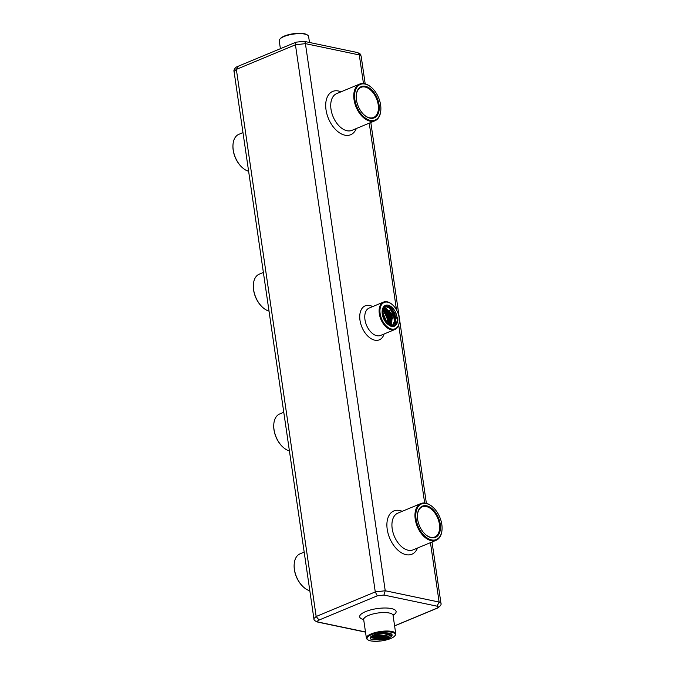 <?xml version="1.0" encoding="UTF-8"?>
<svg xmlns="http://www.w3.org/2000/svg" width="675" height="675" viewBox="0 0 675 675"><rect width="100%" height="100%" fill="white"/><g stroke="black" fill="none" stroke-linecap="round" stroke-linejoin="round"><path stroke-width="1.01" d="M363.462 83.514L359.294 54.937L361.133 56.093L365.183 83.835M440.952 603.239L439.113 602.049L437.029 606.175L383.94 595.046L377.291 595.822L319.064 620.047C317.14 620.966 317.039 621.675 318.752 622.164L365.487 631.969M430.448 542.649L439.113 602.049L385.231 590.743L375.266 591.916L295.448 44.803L305.421 43.63C305.269 41.934 304.518 41.167 303.159 41.302M383.94 595.046L385.231 590.743L305.421 43.63L359.294 54.937C358.737 53.156 357.716 52.329 356.248 52.439M303.902 41.302L356.965 52.439C362.424 54.371 360.29 55.299 361.133 56.093M392.15 304.493A14.842 9.045 67.4 0 0 391.989 304.349A14.842 9.045 67.4 0 0 383.51 302.088A14.842 9.045 67.4 0 0 380.86 319.258A14.842 9.045 67.4 0 0 394.917 329.493A14.842 9.045 67.4 0 0 399.279 321.882A14.842 9.045 67.4 0 0 399.296 321.663M397.027 317.157L397.702 317.301A12.074 7.358 -112.6 0 1 397.735 321.494C395.913 327.24 392.42 328.016 387.248 323.831A11.062 6.742 67.4 0 1 382.185 313.377A11.062 6.742 67.4 0 1 385.4 305.395A11.062 6.742 67.4 0 1 397.027 317.157L397.702 317.301M399.153 317.604A14.251 8.682 67.4 0 0 392.31 304.627A14.251 8.682 67.4 0 0 380.168 308.315A14.251 8.682 67.4 0 0 388.142 327.476A14.251 8.682 67.4 0 0 399.313 321.452A14.251 8.682 67.4 0 0 399.153 317.604M392.808 326.261L395.938 321.3L394.934 313.436L390.462 307.007L385.121 305.522M391.973 326.464L394.436 321.401L393.373 314.137L389.357 308.062L384.379 306.003M391.222 326.329L391.745 314.668L383.704 306.669M390.31 326L390.142 315.259L383.122 307.53M389.256 325.443L388.547 315.875L382.632 308.627M388.049 324.574L386.961 316.491L382.269 310.044M386.623 323.224L382.109 311.96M384.691 320.676L382.455 315.124M392.335 325.696L391.939 326.464M396.023 322.785L394.259 326.278M397.609 317.334L396.562 324.422M392.403 308.973L395.989 317.655M390.825 309.623L394.411 318.313M389.247 310.281L392.833 318.963M392.133 325.78L391.795 326.455M387.669 310.939L391.255 319.621M386.092 311.597L389.677 320.279M384.514 312.247L388.1 320.937M382.944 312.905L386.53 321.587M382.489 315.242L384.632 320.583M385.442 321.806L382.227 313.791M387.138 323.73L382.134 311.243M388.471 324.903L387.484 316.288L382.371 309.53M389.618 325.662L389.078 315.664L382.784 308.23M390.623 326.126L390.673 315.056L383.307 307.218M391.483 326.396L392.285 314.491L383.923 306.425M392.251 326.413L394.934 321.368L393.888 313.9L389.728 307.707L384.615 305.826M391.897 326.472L393.078 326.16L396.503 317.377M437.358 608.124L436.717 608.293C438.64 607.373 438.742 606.673 437.029 606.175M303.961 41.327L296.055 42.179L237.819 66.403C235.01 67.171 233.322 70.765 234.065 71.449L236.351 69.39L295.448 44.803C295.051 43.141 295.405 42.238 296.511 42.086M313.883 618.578L316.162 616.503L375.266 591.916L377.291 595.822M394.588 625.818L436.717 608.293M371.183 87.244A19.887 12.125 67.4 0 0 371.022 87.1A19.887 12.125 67.4 0 0 359.665 84.063A19.887 12.125 67.4 0 0 356.113 107.08A19.887 12.125 67.4 0 0 374.946 120.783A19.887 12.125 67.4 0 0 380.793 110.59A19.887 12.125 67.4 0 0 380.81 110.371M432.38 506.739A19.887 12.125 67.4 0 0 432.219 506.596A19.887 12.125 67.4 0 0 420.863 503.558A19.887 12.125 67.4 0 0 417.31 526.576A19.887 12.125 67.4 0 0 436.143 540.287A19.887 12.125 67.4 0 0 441.99 530.086A19.887 12.125 67.4 0 0 442.007 529.867M370.33 637.436L377.848 639.217L388.437 637.411L389.213 638.238A12.074 3.687 -8.3 0 1 385.248 639.503L372.457 639.908L370.44 638.677A11.062 3.383 171.7 0 1 370.212 638.137L370.44 638.677M390.665 638.542A14.251 4.354 171.7 0 0 394.706 635.977A14.251 4.354 171.7 0 0 380.523 632.23A14.251 4.354 171.7 0 0 368.002 639.875A14.251 4.354 171.7 0 0 390.665 638.542M388.538 638.094A11.062 3.383 171.7 0 0 392.099 634.947A11.062 3.383 171.7 0 0 380.666 633.201A11.062 3.383 171.7 0 0 370.212 638.137M370.558 637.073L372.406 637.951L381.999 638.238L390.639 635.631L391.863 634.407M371.984 635.884L381.704 636.213L390.471 633.521M375.283 634.441L387.146 632.897M386.564 632.863L375.815 634.264M390.437 633.504L384.286 635.521L372.018 635.867M390.994 635.386L386.893 636.998L371.993 637.816M385.248 639.503L372.161 639.816M388.986 638.187L379.257 640.052L370.837 639.132M391.745 634.627L386.859 636.744L370.659 637.158M390.116 633.395L384.252 635.276L372.33 635.681M385.703 632.838L376.667 634.019M373.849 634.964L388.598 633.057M371.368 636.297L381.873 636.879L391.087 633.791M280.395 48.693L279.239 40.762A14.842 4.539 -8.3 0 1 279.804 39.209L280.294 38.627A14.251 4.354 -8.3 0 1 293.22 33.75A14.251 4.354 -8.3 0 1 306.998 34.729L307.623 35.151A14.842 4.539 -8.3 0 1 308.61 36.475L309.488 42.474M319.064 620.047L316.162 616.503L236.351 69.39L238.283 66.31M317.79 622.114L318.752 622.164M380.616 104.946A19.297 11.762 67.4 0 0 371.343 87.379A19.297 11.762 67.4 0 0 354.898 92.365A19.297 11.762 67.4 0 0 365.698 118.311A19.297 11.762 67.4 0 0 380.827 110.16A19.297 11.762 67.4 0 0 380.616 104.946M441.813 524.441A19.297 11.762 67.4 0 0 432.54 506.874A19.297 11.762 67.4 0 0 416.104 511.861A19.297 11.762 67.4 0 0 426.895 537.806A19.297 11.762 67.4 0 0 442.024 529.664A19.297 11.762 67.4 0 0 441.813 524.441M394.706 635.977L395.196 635.394A14.842 4.539 171.7 0 0 395.761 633.842A14.842 4.539 171.7 0 0 380.422 631.496A14.842 4.539 171.7 0 0 366.39 638.128A14.842 4.539 171.7 0 0 367.377 639.453L368.002 639.875M279.804 39.209A14.842 4.539 -8.3 0 1 293.271 34.13A14.842 4.539 -8.3 0 1 307.623 35.151M379.029 104.608A16.917 10.311 67.4 0 0 367.116 86.83A16.917 10.311 67.4 0 0 356.265 95.293A16.917 10.311 67.4 0 0 364.576 115.282A16.917 10.311 67.4 0 0 379.029 104.608M440.227 524.112A16.917 10.311 67.4 0 0 428.313 506.326A16.917 10.311 67.4 0 0 417.462 514.797A16.917 10.311 67.4 0 0 425.773 534.777A16.917 10.311 67.4 0 0 440.227 524.112M425.613 534.634A16.327 9.948 67.4 0 0 434.776 536.996A16.327 9.948 67.4 0 0 439.4 524.205A16.327 9.948 67.4 0 0 422.229 506.849A16.327 9.948 67.4 0 0 417.445 515.008M364.416 115.138A16.327 9.948 67.4 0 0 373.579 117.492A16.327 9.948 67.4 0 0 378.202 104.709A16.327 9.948 67.4 0 0 361.032 87.345A16.327 9.948 67.4 0 0 356.248 95.513M309.817 590.768A19.887 12.125 -112.6 0 1 303.978 587.503A19.887 12.125 -112.6 0 1 294.207 564.013A19.887 12.125 -112.6 0 1 300.054 553.821L304.18 552.108M269.021 311.108A19.887 12.125 -112.6 0 1 263.183 307.842A19.887 12.125 -112.6 0 1 253.403 284.352A19.887 12.125 -112.6 0 1 259.259 274.151L263.377 272.438M248.619 171.273A19.887 12.125 -112.6 0 1 242.781 168.007A19.887 12.125 -112.6 0 1 233.01 144.518A19.887 12.125 -112.6 0 1 238.857 134.325L242.983 132.604M289.423 450.942A19.887 12.125 -112.6 0 1 283.576 447.668A19.887 12.125 -112.6 0 1 273.805 424.187A19.887 12.125 -112.6 0 1 279.652 413.986L283.778 412.273M303.817 587.36A19.297 11.762 -112.6 0 1 303.657 587.225A19.297 11.762 -112.6 0 1 294.173 564.443A19.297 11.762 -112.6 0 1 294.19 564.233M263.014 307.699A19.297 11.762 -112.6 0 1 262.853 307.564A19.297 11.762 -112.6 0 1 253.378 284.774A19.297 11.762 -112.6 0 1 253.395 284.563M242.62 167.864A19.297 11.762 -112.6 0 1 242.46 167.729A19.297 11.762 -112.6 0 1 232.976 144.939A19.297 11.762 -112.6 0 1 232.993 144.737M283.416 447.533A19.297 11.762 -112.6 0 1 283.255 447.398A19.297 11.762 -112.6 0 1 273.772 424.609A19.297 11.762 -112.6 0 1 273.788 424.398M424.668 503.018L398.689 324.97M396.487 309.842L369.25 123.154M372.684 306.585A18.402 11.213 67.4 0 0 359.775 318.229A18.402 11.213 67.4 0 0 374.794 340.175A18.402 11.213 67.4 0 0 384.092 333.99M341.018 91.817A23.448 14.293 67.4 0 0 338.445 90.998A23.448 14.293 67.4 0 0 329.248 120.319A23.448 14.293 67.4 0 0 356.299 128.545M402.216 511.312A23.448 14.293 67.4 0 0 399.642 510.494A23.448 14.293 67.4 0 0 390.445 539.814A23.448 14.293 67.4 0 0 417.496 548.041M383.51 302.088L369.174 308.053A14.842 9.045 67.4 0 0 365.563 322.464A14.842 9.045 67.4 0 0 376.912 335.737A14.842 9.045 67.4 0 0 380.573 335.458L394.917 329.493M359.665 84.063L336.631 93.639A19.887 12.125 67.4 0 0 333.079 116.657A19.887 12.125 67.4 0 0 351.911 130.368L374.946 120.783M420.863 503.558L397.828 513.143A19.887 12.125 67.4 0 0 394.276 536.161A19.887 12.125 67.4 0 0 413.108 549.863L436.143 540.287M393.061 615.322A18.402 5.628 171.7 0 0 389.492 608.259A18.402 5.628 171.7 0 0 365.082 611.82A18.402 5.628 171.7 0 0 363.682 619.608M392.858 614.815L393.196 614.461L393.069 615.381A14.842 4.539 171.7 0 0 377.722 613.035A14.842 4.539 171.7 0 0 363.69 619.667L363.31 618.823L363.732 619.059M437.181 608.192C440.37 606.285 441.619 604.606 440.935 603.155L432.017 542M426.381 503.331L370.82 122.504M399.313 321.452L399.279 321.882M394.605 625.911L437.24 608.175M318.035 622.156C315.082 621.211 313.689 619.996 313.867 618.511L234.056 71.44M317.933 622.148L365.512 632.129M380.827 110.16L380.793 110.59M442.024 529.664L441.99 530.086M363.69 619.667L366.39 638.128M393.069 615.381L395.761 633.842M294.173 564.443L294.207 564.013M253.378 284.774L253.403 284.352M232.976 144.939L233.01 144.518M273.772 424.609L273.805 424.187"/></g></svg>
